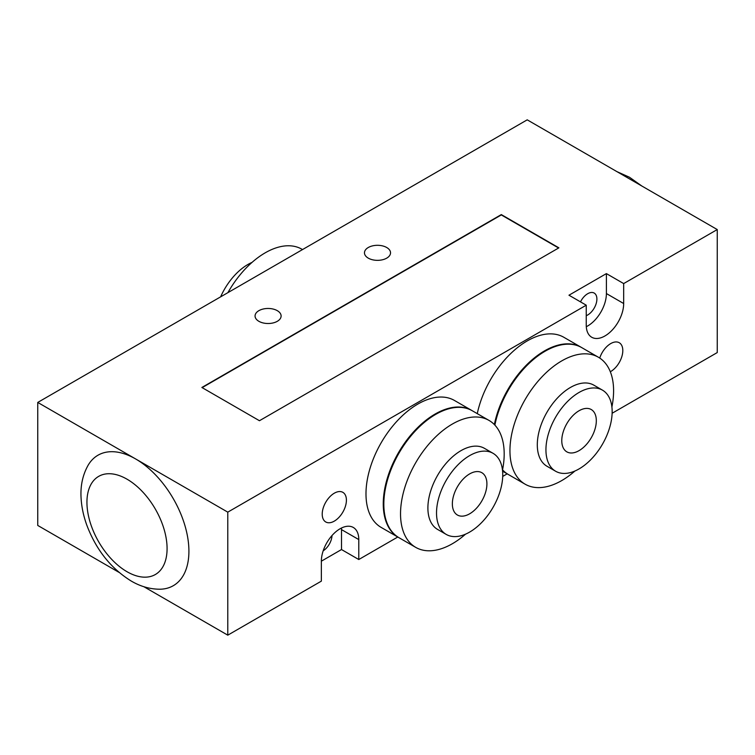 <?xml version="1.0" encoding="UTF-8"?>
<svg xmlns="http://www.w3.org/2000/svg" width="755" height="755" viewBox="0 0 755 755"><rect width="100%" height="100%" fill="white"/><g stroke="black" fill="none" stroke-linecap="round" stroke-linejoin="round"><path stroke-width="1.13" d="M494.789 425.027A72.48 41.846 -60 0 1 544.497 351.566A72.48 41.846 -60 0 1 544.78 351.405M574.923 471.007A73.292 42.318 -60 0 1 525.121 484.191L508.426 474.555A73.292 42.318 -60 0 1 502.547 469.836M494.884 425.131A73.292 42.318 -60 0 1 545.072 351.235A73.292 42.318 -60 0 1 581.718 347.602L598.413 357.247A73.292 42.318 -60 0 1 613.598 390.797A73.292 42.318 -60 0 1 611.899 406.964M596.318 420.724A24.434 14.109 -60 0 1 585.653 445.308A24.434 14.109 -60 0 1 566.835 451.849A24.434 14.109 -60 0 1 566.835 423.64A24.434 14.109 -60 0 1 591.259 409.54A24.434 14.109 -60 0 1 596.318 420.724M612.154 411.579A46.829 27.038 -60 0 1 591.722 458.7A46.829 27.038 -60 0 1 555.633 471.243A46.829 27.038 -60 0 1 555.633 417.175A46.829 27.038 -60 0 1 602.462 390.137A46.829 27.038 -60 0 1 612.154 411.579M555.633 471.243L546.998 466.26A46.829 27.038 -60 0 1 546.998 412.192A46.829 27.038 -60 0 1 593.826 385.154L602.462 390.137M525.121 484.191A73.292 42.318 -60 0 1 525.121 399.565A73.292 42.318 -60 0 1 598.413 357.247M383.833 503.83A72.48 41.846 -60 0 1 383.833 503.5A72.48 41.846 -60 0 1 435.088 414.731A72.48 41.846 -60 0 1 435.371 414.57M465.514 534.181A73.292 42.318 -60 0 1 415.712 547.366L399.017 537.72A73.292 42.318 -60 0 1 383.833 504.17A73.292 42.318 -60 0 1 435.663 414.401A73.292 42.318 -60 0 1 472.309 410.777L489.004 420.412A73.292 42.318 -60 0 1 504.189 453.963A73.292 42.318 -60 0 1 502.49 470.139M486.909 483.889A24.434 14.109 -60 0 1 476.245 508.474A24.434 14.109 -60 0 1 457.417 515.023A24.434 14.109 -60 0 1 457.417 486.805A24.434 14.109 -60 0 1 481.85 472.705A24.434 14.109 -60 0 1 486.909 483.889M502.745 474.744A46.829 27.038 -60 0 1 482.303 521.865A46.829 27.038 -60 0 1 446.224 534.417A46.829 27.038 -60 0 1 446.224 480.34A46.829 27.038 -60 0 1 493.053 453.311A46.829 27.038 -60 0 1 502.745 474.744M446.224 534.417L437.589 529.425A46.829 27.038 -60 0 1 437.589 475.357A46.829 27.038 -60 0 1 484.408 448.319L493.053 453.311M415.712 547.366A73.292 42.318 -60 0 1 415.712 462.73A73.292 42.318 -60 0 1 489.004 420.412M252.057 262.381A46.829 27.038 120 0 0 220.62 296.857M302.51 249.575L301.858 249.197A73.292 42.318 120 0 0 227.916 292.638M386.711 247.508A13.033 7.522 180 0 1 390.533 252.831A13.033 7.522 180 0 1 382.483 259.777A13.033 7.522 180 0 1 368.289 258.144A13.033 7.522 180 0 1 364.467 252.821A13.033 7.522 180 0 1 372.517 245.875A13.033 7.522 180 0 1 386.711 247.508M277.302 310.673A13.033 7.522 180 0 1 281.115 315.996A13.033 7.522 180 0 1 273.074 322.942A13.033 7.522 180 0 1 258.88 321.309A13.033 7.522 180 0 1 255.058 315.996A13.033 7.522 180 0 1 263.099 309.04A13.033 7.522 180 0 1 277.302 310.673M118.997 572.356L37.75 525.442L37.75 402.434L527.216 119.837L717.25 229.558L717.25 352.566L612.126 413.259M580.491 301.868A13.033 7.522 -60 0 1 594.194 293.072A13.033 7.522 -60 0 1 596.894 299.037A13.033 7.522 -60 0 1 586.248 315.694M332.002 535.54A13.033 7.522 -60 0 1 323.187 550.81M37.75 402.434L135.645 458.955A75.33 43.488 60 0 1 187.438 535.993A75.33 43.488 60 0 1 159.843 589.221C149.962 589.174 140.421 586.446 131.219 581.039C110.966 568.496 96.168 549.885 86.825 525.206C83.512 516.071 81.597 507.039 81.087 498.111C80.313 485.861 82.691 474.867 88.193 465.118A75.33 43.488 60 0 1 135.645 458.955L227.784 512.145L227.784 635.163L143.837 586.692M599.734 358.059A17.101 9.872 -60 0 1 619.27 342.742A17.101 9.872 -60 0 1 621.809 356.7A17.101 9.872 -60 0 1 610.314 371.743M322.215 514.146A17.101 9.872 -60 0 1 329.68 496.932A17.101 9.872 -60 0 1 342.864 492.345A17.101 9.872 -60 0 1 342.864 512.098A17.101 9.872 -60 0 1 325.764 521.969A17.101 9.872 -60 0 1 322.215 514.146M494.355 424.574A73.292 42.318 -60 0 1 530.925 360.824A73.292 42.318 -60 0 1 581.142 347.272A73.292 42.318 -60 0 1 581.426 347.442M508.134 474.385A73.292 42.318 -60 0 1 507.851 474.225A73.292 42.318 -60 0 1 502.5 470.063M477.273 413.636A73.292 42.318 -60 0 1 563.862 337.296L581.142 347.272M398.725 537.551A73.292 42.318 -60 0 1 398.442 537.39A73.292 42.318 -60 0 1 383.257 503.84A73.292 42.318 -60 0 1 415.25 430.076A73.292 42.318 -60 0 1 471.733 410.437A73.292 42.318 -60 0 1 472.017 410.607M398.442 537.39L381.162 527.415A73.292 42.318 -60 0 1 365.986 493.864A73.292 42.318 -60 0 1 397.979 420.101A73.292 42.318 -60 0 1 454.453 400.461L471.733 410.437M202.151 387.636L501.311 214.93L558.606 248.008M259.456 420.724L201.868 387.475L501.311 214.59L558.889 247.838L259.456 420.724M227.784 635.163L321.356 581.133L321.356 561.182A26.463 15.279 -60 0 1 332.908 534.549A26.463 15.279 -60 0 1 353.302 527.462A26.463 15.279 -60 0 1 358.785 539.58L358.785 559.521L341.505 549.546L341.505 529.604A26.463 15.279 120 0 0 341.458 528.028M341.505 549.546L321.356 561.182M586.248 305.19L568.968 295.214L606.397 273.603L623.677 283.578L623.677 303.529A26.463 15.279 -60 0 1 612.126 330.161A26.463 15.279 -60 0 1 591.722 337.249A26.463 15.279 -60 0 1 586.248 325.141L586.248 305.19L227.784 512.145M586.295 326.707A26.463 15.279 120 0 0 606.397 293.553L606.397 273.603M358.785 559.521L397.781 537.013M502.717 476.424L507.19 473.838M717.25 229.558L623.677 283.578M127.01 571.714A56.672 32.72 -120 0 0 167.081 548.583A56.672 32.72 -120 0 0 127.01 479.18A56.672 32.72 -120 0 0 86.938 502.311A56.672 32.72 -120 0 0 127.01 571.714M358.785 539.58L341.505 529.604M623.677 303.529L606.397 293.553M544.497 351.566L545.072 351.235M383.833 503.5L383.833 504.17M435.088 414.731L435.663 414.401M616.92 171.63L629.538 177.283L641.759 185.966M502.594 471.186L507.851 474.225"/></g></svg>
